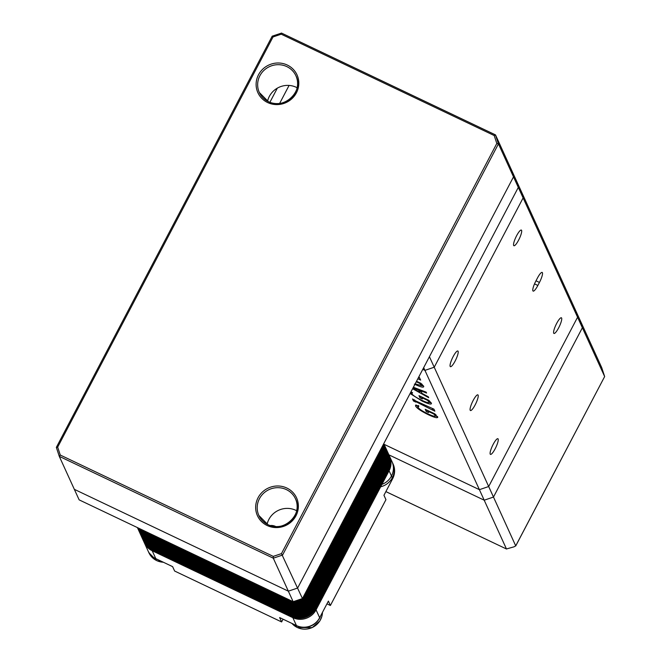 <?xml version="1.0" encoding="UTF-8"?>
<svg xmlns="http://www.w3.org/2000/svg" width="661" height="661" viewBox="0 0 661 661"><rect width="100%" height="100%" fill="white"/><g stroke="black" fill="none" stroke-linecap="round" stroke-linejoin="round"><path stroke-width="0.99" d="M542.408 272.687A8.667 1.876 115.4 0 0 542.16 272.415A8.667 1.876 115.4 0 0 537.434 278.058L535.848 281.074A8.667 1.876 115.4 0 0 533.13 291.096A8.667 1.876 115.4 0 0 537.856 285.461L539.442 282.437A8.667 1.876 115.4 0 0 542.408 272.687M470.186 410.25A8.667 1.876 115.4 0 0 470.425 410.522A8.667 1.876 115.4 0 0 475.507 404.202A8.667 1.876 115.4 0 0 478.126 395.138A8.667 1.876 115.4 0 0 477.878 394.865A8.667 1.876 115.4 0 0 472.797 401.186A8.667 1.876 115.4 0 0 470.186 410.25M450.166 366.392A8.667 1.876 115.4 0 0 450.405 366.657A8.667 1.876 115.4 0 0 455.487 360.336A8.667 1.876 115.4 0 0 458.098 351.272A8.667 1.876 115.4 0 0 457.858 350.999A8.667 1.876 115.4 0 0 452.777 357.328A8.667 1.876 115.4 0 0 450.166 366.392M513.655 245.454A8.667 1.876 115.4 0 0 513.903 245.727A8.667 1.876 115.4 0 0 518.976 239.406A8.667 1.876 115.4 0 0 521.595 230.342A8.667 1.876 115.4 0 0 521.347 230.069A8.667 1.876 115.4 0 0 516.274 236.39A8.667 1.876 115.4 0 0 513.655 245.454M553.695 333.177A8.667 1.876 115.4 0 0 553.943 333.45A8.667 1.876 115.4 0 0 559.016 327.129A8.667 1.876 115.4 0 0 561.635 318.065A8.667 1.876 115.4 0 0 561.396 317.792A8.667 1.876 115.4 0 0 556.314 324.113A8.667 1.876 115.4 0 0 553.695 333.177M490.206 454.115A8.667 1.876 115.4 0 0 490.454 454.38A8.667 1.876 115.4 0 0 495.527 448.059A8.667 1.876 115.4 0 0 498.146 438.995A8.667 1.876 115.4 0 0 497.898 438.722A8.667 1.876 115.4 0 0 492.825 445.051A8.667 1.876 115.4 0 0 490.206 454.115M414.587 387.71L420.222 390.825L419.694 389.668M421.454 392.097L418.983 390.725M415.298 388.668L413.241 387.52M421.925 390.527L422.313 391.386M413.381 387.247L426.18 392.155L426.585 393.055L420.867 390.816L422.024 393.361L428.295 396.798L428.708 397.699L412.604 388.734M432.517 410.06L415.538 401.516L415.81 402.111L413.464 400.996L412.538 398.971L415.158 400.69L433.938 409.159L434.864 411.175L432.517 410.06L433.104 408.762M432.707 408.572L432.244 409.465M415.81 400.996L415.538 401.516M414.926 400.186L414.1 399.789L413.464 400.996M433.98 409.25L433.145 408.853M420.099 382.934L419.826 383.446L416.265 381.752M416.537 381.24L420.95 383.339L423.693 386.264C424.065 387.916 420.95 387.206 414.356 384.132M415.166 383.851L421.363 385.561L422.032 384.256M423.544 385.974L421.379 385.537M421.363 385.561L419.826 383.446M421.834 384.082L421.313 385.082M281.462 553.621L496.808 143.454L494.205 135.546L495.51 134.927L515.373 178.437L518.307 187.394L513.506 176.867L297.632 588.042L513.506 176.867L498.452 143.883L282.577 555.058L273.29 558.19L59.275 456.346L74.338 489.338L288.345 591.174L273.29 558.19L273.257 556.388L281.462 553.621L302.441 598.569L518.307 187.394L515.373 178.437L520.174 188.963L523.115 197.92L520.174 188.963L574.632 308.266L577.574 317.222L523.115 197.92L434.227 367.227L523.115 197.92L518.307 187.394L429.419 356.7L488.686 486.529L577.574 317.222L574.632 308.266L579.441 318.792L582.374 327.749L577.574 317.222L488.686 486.529L479.399 489.669L424.94 370.367L434.227 367.227L424.94 370.367L422.784 369.342L424.94 370.367L423.684 367.623M419.793 378.166L418.479 377.547M418.925 376.687L420.677 380.1L417.843 378.753M434.046 413.489L433.781 414.001L427.94 411.225L428.551 412.571L426.205 411.456L425.213 409.283L434.897 413.893L437.706 417.471M428.212 410.712L427.94 411.225M428.13 410.861L426.841 410.25L426.205 411.456M437.64 416.818C438.012 418.471 434.905 417.76 428.311 414.687C421.28 411.233 417.041 408.391 415.612 406.143L415.951 404.995L418.826 406.358L417.992 407.333C419.206 409.068 422.453 411.216 427.75 413.769C432.955 416.24 435.459 416.86 435.26 415.637L433.781 414.001M437.491 416.529L435.326 416.091L435.789 414.637M417.868 406.804L416.389 405.201M415.505 405.276L415.951 404.995M435.318 416.116L435.979 414.811M418.545 405.449L417.992 407.333M422.858 397.492L420.619 396.617L419.983 397.823L418.991 395.65L428.675 400.26L431.418 403.185C431.79 404.838 428.683 404.127 422.082 401.053L410.093 393.51M422.354 400.533L422.082 401.053M411.646 393.179L410.729 392.304M431.269 402.904L429.105 402.458L429.757 401.177M410.927 391.932L412.596 392.733L411.77 393.7C412.985 395.435 416.232 397.583 421.528 400.145C426.725 402.615 429.237 403.235 429.039 402.004L427.551 400.376L421.718 397.591L422.329 398.947L419.983 397.823M429.096 402.483L429.559 401.004M427.824 399.855L427.551 400.376M384.107 444.324L479.399 489.669L488.686 486.529L493.486 497.055L582.374 327.749L579.441 318.792L601.7 367.566L604.641 376.522L582.374 327.749L493.486 497.055L484.199 500.195L479.399 489.669L384.107 444.324M412.828 388.304L419.586 392.031L418.644 389.982L413.092 387.809M279.661 103.389L289.08 85.434L279.661 103.389M388.908 454.851L484.199 500.195L493.486 497.055L515.745 545.928L604.658 376.555L515.754 545.829L514.051 546.812L506.466 548.969L484.199 500.195L388.908 454.851M415.662 384.074L416.042 384.909M74.338 489.338L79.146 499.865L293.154 601.7L288.345 591.174L74.338 489.338M297.632 588.042L288.345 591.174L297.632 588.042M302.441 598.569L293.154 601.7M510.565 167.911L513.506 176.867L510.565 167.911M277.323 88.161L269.903 102.29L277.323 88.161M275.72 526.536A9.361 8.998 -24.5 0 0 270.209 525.545M296.665 510.73A20.111 19.318 -24.5 0 0 295.822 510.309A20.111 19.318 -24.5 0 0 267.11 524.223M297.12 87.739A20.111 19.318 -24.5 0 0 296.277 87.31A20.111 19.318 -24.5 0 0 267.565 101.224M494.205 135.546L281.214 34.19L281.503 33.091L495.378 134.861M56.416 447.257L272.2 36.173L281.503 33.091M272.2 36.173L56.342 447.39L59.275 456.346L60.267 455.041L273.257 556.388M272.216 36.231L273.018 36.958L57.672 447.133L60.267 455.041M59.275 456.338L56.342 447.39M56.342 447.398L57.672 447.133M496.808 143.454L498.452 143.883L495.461 134.877L281.47 33.05M383.785 443.622L389.089 455.239A17.343 16.657 155.5 0 1 388.602 469.715L315.586 608.789A17.343 16.657 155.5 0 1 292.36 616.63L151.724 549.704A17.343 16.657 155.5 0 1 143.891 541.789L144.362 542.83A17.343 16.657 -24.5 0 0 152.204 550.753L292.84 617.671A17.343 16.657 -24.5 0 0 316.057 609.83L389.073 470.756A17.343 16.657 -24.5 0 0 389.56 456.28A17.343 16.657 -24.5 0 1 389.073 470.756L316.057 609.83A17.343 16.657 -24.5 0 1 292.84 617.671L152.204 550.753A17.343 16.657 -24.5 0 1 144.362 542.83L147.965 550.729A17.343 16.657 155.5 0 0 155.806 558.644L151.724 549.704A17.343 16.657 155.5 0 1 143.891 541.789L143.487 540.913A17.343 16.657 155.5 0 0 151.328 548.828A17.343 16.657 155.5 0 1 143.487 540.913L143.09 540.037A17.343 16.657 155.5 0 0 150.923 547.952A17.343 16.657 155.5 0 1 143.09 540.037L142.685 539.161A17.343 16.657 155.5 0 0 150.526 547.077A17.343 16.657 155.5 0 1 142.685 539.161L142.289 538.285A17.343 16.657 155.5 0 0 150.121 546.201A17.343 16.657 155.5 0 1 142.289 538.285L141.884 537.41A17.343 16.657 155.5 0 0 149.725 545.325A17.343 16.657 155.5 0 1 141.884 537.41L141.487 536.525A17.343 16.657 155.5 0 0 149.328 544.441A17.343 16.657 155.5 0 1 141.487 536.525L141.09 535.65A17.343 16.657 155.5 0 0 148.923 543.565A17.343 16.657 155.5 0 1 141.09 535.65L140.686 534.774A17.343 16.657 155.5 0 0 148.527 542.689A17.343 16.657 155.5 0 1 140.686 534.774L140.289 533.898A17.343 16.657 155.5 0 0 148.122 541.813A17.343 16.657 155.5 0 1 140.289 533.898L139.884 533.022A17.343 16.657 155.5 0 0 147.725 540.938A17.343 16.657 155.5 0 1 139.884 533.022L139.488 532.138A17.343 16.657 155.5 0 0 147.32 540.062A17.343 16.657 155.5 0 1 139.488 532.138L139.083 531.262A17.343 16.657 155.5 0 0 146.924 539.178A17.343 16.657 155.5 0 1 139.083 531.262L138.686 530.386A17.343 16.657 155.5 0 0 146.519 538.302A17.343 16.657 155.5 0 1 138.686 530.386L138.281 529.511A17.343 16.657 155.5 0 0 146.122 537.426A17.343 16.657 155.5 0 1 138.281 529.511L137.885 528.635A17.343 16.657 155.5 0 0 145.717 536.55A17.343 16.657 155.5 0 1 137.885 528.635L137.48 527.759A17.343 16.657 155.5 0 0 145.321 535.674A17.343 16.657 155.5 0 1 137.48 527.759L137.405 527.594M379.992 450.852L380.191 451.289A17.343 16.657 155.5 0 0 381.521 447.943A17.343 16.657 155.5 0 1 380.191 451.289L380.587 452.165A17.343 16.657 155.5 0 0 382.422 446.216A17.343 16.657 155.5 0 1 380.587 452.165L380.992 453.041A17.343 16.657 155.5 0 0 382.926 445.258A17.343 16.657 155.5 0 1 380.992 453.041L381.389 453.925A17.343 16.657 155.5 0 0 383.256 444.63A17.343 16.657 155.5 0 1 381.389 453.925L381.794 454.801A17.343 16.657 155.5 0 0 383.479 444.2A17.343 16.657 155.5 0 1 381.794 454.801L382.19 455.677A17.343 16.657 155.5 0 0 383.636 443.919A17.343 16.657 155.5 0 1 382.19 455.677L382.595 456.553A17.343 16.657 155.5 0 0 383.727 443.738A17.343 16.657 155.5 0 1 382.595 456.553L382.992 457.429A17.343 16.657 155.5 0 0 383.777 443.647A17.343 16.657 155.5 0 1 382.992 457.429L383.397 458.304A17.343 16.657 155.5 0 0 383.884 443.837A17.343 16.657 155.5 0 1 383.397 458.304L383.793 459.188A17.343 16.657 155.5 0 0 384.281 444.713A17.343 16.657 155.5 0 1 383.793 459.188L384.19 460.064A17.343 16.657 155.5 0 0 384.677 445.588A17.343 16.657 155.5 0 1 384.19 460.064L384.595 460.94A17.343 16.657 155.5 0 0 385.082 446.464A17.343 16.657 155.5 0 1 384.595 460.94L384.991 461.816A17.343 16.657 155.5 0 0 385.479 447.34A17.343 16.657 155.5 0 1 384.991 461.816L385.396 462.692A17.343 16.657 155.5 0 0 385.884 448.224A17.343 16.657 155.5 0 1 385.396 462.692L385.793 463.568A17.343 16.657 155.5 0 0 386.28 449.1A17.343 16.657 155.5 0 1 385.793 463.568L386.198 464.452A17.343 16.657 155.5 0 0 386.685 449.976A17.343 16.657 155.5 0 1 386.198 464.452L386.594 465.327A17.343 16.657 155.5 0 0 387.082 450.852A17.343 16.657 155.5 0 1 386.594 465.327L386.999 466.203A17.343 16.657 155.5 0 0 387.486 451.727A17.343 16.657 155.5 0 1 386.999 466.203L387.396 467.079A17.343 16.657 155.5 0 0 387.883 452.603A17.343 16.657 155.5 0 1 387.396 467.079L387.8 467.955A17.343 16.657 155.5 0 0 388.288 453.487A17.343 16.657 155.5 0 1 387.8 467.955L314.785 607.029A17.343 16.657 155.5 0 1 291.559 614.87L150.923 547.952L151.724 549.704L292.36 616.63L296.442 625.562L279.628 617.564L281.627 621.951L283.065 619.2M306.977 589.926L380.191 451.289L307.175 590.364L307.572 591.24L380.587 452.165L307.572 591.24L307.976 592.116L380.992 453.041L307.976 592.116L308.373 593L381.389 453.925L308.373 593L308.778 593.875L381.794 454.801L308.778 593.875L309.174 594.751L382.19 455.677L309.174 594.751L309.579 595.627L382.595 456.553L309.579 595.627L309.976 596.503L382.992 457.429L309.976 596.503L310.381 597.379L383.397 458.304L310.381 597.379L310.777 598.263L383.793 459.188L310.777 598.263L311.174 599.139L384.19 460.064L311.174 599.139L311.579 600.014L384.595 460.94L311.579 600.014L311.975 600.89L384.991 461.816L311.975 600.89L312.38 601.766L385.396 462.692L312.38 601.766L312.777 602.642L385.793 463.568L312.777 602.642L313.182 603.526L386.198 464.452L313.182 603.526L313.578 604.402L386.594 465.327L313.578 604.402L313.983 605.278L386.999 466.203L313.983 605.278L314.38 606.154L387.396 467.079L314.38 606.154L314.785 607.029L387.8 467.955L388.197 468.839A17.343 16.657 155.5 0 0 388.685 454.363A17.343 16.657 155.5 0 1 388.197 468.839L315.181 607.905A17.343 16.657 155.5 0 1 291.964 615.755L151.328 548.828L291.964 615.755L292.36 616.63A17.343 16.657 155.5 0 0 315.586 608.789L319.66 617.721A17.343 16.657 155.5 0 1 296.442 625.562M283.437 597.081L283.552 597.329A17.343 16.657 155.5 0 0 285.816 598.213A17.343 16.657 155.5 0 1 283.552 597.329L283.949 598.205A17.343 16.657 155.5 0 0 288.931 599.701A17.343 16.657 155.5 0 1 283.949 598.205L284.354 599.081A17.343 16.657 155.5 0 0 291.104 600.733A17.343 16.657 155.5 0 1 284.354 599.081L284.751 599.965A17.343 16.657 155.5 0 0 292.939 601.601A17.343 16.657 155.5 0 1 284.751 599.965L285.155 600.841A17.343 16.657 155.5 0 0 308.373 593A17.343 16.657 155.5 0 1 285.155 600.841L285.552 601.717A17.343 16.657 155.5 0 0 308.778 593.875A17.343 16.657 155.5 0 1 285.552 601.717L285.957 602.592A17.343 16.657 155.5 0 0 309.174 594.751A17.343 16.657 155.5 0 1 285.957 602.592L286.353 603.468A17.343 16.657 155.5 0 0 309.579 595.627A17.343 16.657 155.5 0 1 286.353 603.468L286.75 604.344A17.343 16.657 155.5 0 0 309.976 596.503A17.343 16.657 155.5 0 1 286.75 604.344L146.122 537.426L150.121 546.201L150.923 547.952L291.559 614.87L291.964 615.755A17.343 16.657 155.5 0 0 315.181 607.905L315.586 608.789L388.602 469.715L392.675 478.647L383.95 495.279L385.95 499.666L330.393 605.484L326.947 603.84M142.809 530.163L283.552 597.329L142.916 530.411L143.321 531.287L283.949 598.205L143.321 531.287L143.718 532.163L284.354 599.081L143.718 532.163L144.123 533.039L284.751 599.965L144.123 533.039L144.519 533.914L285.155 600.841L144.519 533.914L144.916 534.799L285.552 601.717L144.916 534.799L145.321 535.674L285.957 602.592L145.321 535.674L145.717 536.55L286.353 603.468L145.717 536.55L146.122 537.426L286.75 604.344L287.155 605.228L146.519 538.302L287.155 605.228L287.552 606.104L146.924 539.178L287.552 606.104L287.956 606.98L147.32 540.062L287.956 606.98L288.353 607.856L147.725 540.938L288.353 607.856L288.758 608.731L148.122 541.813L288.758 608.731L289.154 609.607L148.527 542.689L289.154 609.607L289.559 610.491L148.923 543.565L289.559 610.491L289.956 611.367L149.328 544.441L289.956 611.367L290.361 612.243L149.725 545.325L290.361 612.243L290.757 613.119L150.121 546.201L290.757 613.119L291.162 613.995L150.526 547.077L291.162 613.995L291.559 614.87A17.343 16.657 155.5 0 0 314.785 607.029L315.181 607.905L388.197 468.839L388.602 469.715A17.343 16.657 155.5 0 0 389.089 455.239L393.163 464.179A17.343 16.657 155.5 0 1 392.675 478.647M144.916 534.799A17.343 16.657 155.5 0 1 137.438 527.61A17.343 16.657 155.5 0 0 144.916 534.799M144.519 533.914A17.343 16.657 155.5 0 1 137.562 527.668A17.343 16.657 155.5 0 0 144.519 533.914M307.976 592.116A17.343 16.657 155.5 0 1 302.598 598.263A17.343 16.657 155.5 0 0 307.976 592.116M301.87 598.759A17.343 16.657 155.5 0 1 293.558 601.568A17.343 16.657 155.5 0 0 301.87 598.759M144.123 533.039A17.343 16.657 155.5 0 1 137.827 527.792A17.343 16.657 155.5 0 0 144.123 533.039M307.572 591.24A17.343 16.657 155.5 0 1 303.68 596.205A17.343 16.657 155.5 0 0 307.572 591.24M143.718 532.163A17.343 16.657 155.5 0 1 138.281 528.007A17.343 16.657 155.5 0 0 143.718 532.163M307.175 590.364A17.343 16.657 155.5 0 1 305.159 593.38A17.343 16.657 155.5 0 0 307.175 590.364M143.321 531.287A17.343 16.657 155.5 0 1 139.074 528.387A17.343 16.657 155.5 0 0 143.321 531.287M142.916 530.411A17.343 16.657 155.5 0 1 140.818 529.213A17.343 16.657 155.5 0 0 142.916 530.411M314.38 606.154A17.343 16.657 155.5 0 1 291.162 613.995A17.343 16.657 155.5 0 0 314.38 606.154M313.983 605.278A17.343 16.657 155.5 0 1 290.757 613.119A17.343 16.657 155.5 0 0 313.983 605.278M313.578 604.402A17.343 16.657 155.5 0 1 290.361 612.243A17.343 16.657 155.5 0 0 313.578 604.402M313.182 603.526A17.343 16.657 155.5 0 1 289.956 611.367A17.343 16.657 155.5 0 0 313.182 603.526M312.777 602.642A17.343 16.657 155.5 0 1 289.559 610.491A17.343 16.657 155.5 0 0 312.777 602.642M312.38 601.766A17.343 16.657 155.5 0 1 289.154 609.607A17.343 16.657 155.5 0 0 312.38 601.766M311.975 600.89A17.343 16.657 155.5 0 1 288.758 608.731A17.343 16.657 155.5 0 0 311.975 600.89M311.579 600.014A17.343 16.657 155.5 0 1 288.353 607.856A17.343 16.657 155.5 0 0 311.579 600.014M311.174 599.139A17.343 16.657 155.5 0 1 287.956 606.98A17.343 16.657 155.5 0 0 311.174 599.139M310.777 598.263A17.343 16.657 155.5 0 1 287.552 606.104A17.343 16.657 155.5 0 0 310.777 598.263M310.381 597.379A17.343 16.657 155.5 0 1 287.155 605.228A17.343 16.657 155.5 0 0 310.381 597.379M319.66 617.721L328.393 601.097L330.393 605.484M155.806 558.644L172.62 566.642L174.62 571.03L281.627 621.951M385.875 491.61L506.524 549.018L385.884 491.594M534.518 283.875L537.856 285.461M535.997 280.801L539.442 282.437M428.584 414.166L428.311 414.687M416.157 405.094L415.612 406.143M267.961 524.677A20.111 19.318 -24.5 0 0 290.823 520.934A20.111 19.318 -24.5 0 0 295.467 498.782A20.111 19.318 -24.5 0 0 286.378 489.603A20.111 19.318 -24.5 0 0 263.516 493.346A20.111 19.318 -24.5 0 0 258.872 515.489A20.111 19.318 -24.5 0 0 267.862 524.627M286.849 488.041A21.499 20.656 155.5 0 1 295.963 515.803A21.499 20.656 155.5 0 1 267.168 525.528A21.499 20.656 155.5 0 1 258.054 497.766A21.499 20.656 155.5 0 1 286.849 488.041M268.416 101.678A20.111 19.318 -24.5 0 0 291.278 97.944A20.111 19.318 -24.5 0 0 295.921 75.792A20.111 19.318 -24.5 0 0 286.833 66.612A20.111 19.318 -24.5 0 0 263.97 70.355A20.111 19.318 -24.5 0 0 259.327 92.499A20.111 19.318 -24.5 0 0 268.325 101.637M287.304 65.051A21.499 20.656 155.5 0 1 296.417 92.813A21.499 20.656 155.5 0 1 267.622 102.538A21.499 20.656 155.5 0 1 258.509 74.776A21.499 20.656 155.5 0 1 287.304 65.051M272.274 36.206L281.396 33.124M281.214 34.19L273.018 36.958M381.918 484.389A17.343 16.657 155.5 0 0 391.965 461.543L392.766 463.303A17.343 16.657 155.5 0 1 380.662 486.785M322.477 612.359A17.343 16.657 155.5 0 1 297.326 627.504A17.343 16.657 155.5 0 1 291.955 623.43L297.367 627.553L312.199 627.603L319.85 620.952L321.833 616.573L322.494 612.334M320.668 615.804A17.343 16.657 155.5 0 1 296.516 625.744A17.343 16.657 155.5 0 1 294.74 624.752M163.333 562.222A17.343 16.657 155.5 0 1 156.69 560.586A17.343 16.657 155.5 0 1 148.857 552.67L156.74 560.635L163.449 562.28M157.781 559.586A17.343 16.657 155.5 0 1 155.889 558.818A17.343 16.657 155.5 0 1 148.047 550.902A17.343 16.657 155.5 0 1 148.006 550.82L148.857 552.67M295.467 498.782C303.688 514.159 283.552 533.204 267.92 524.627L258.872 515.489M295.921 75.792C304.143 91.168 284.007 110.213 268.383 101.637L259.327 92.499"/></g></svg>
